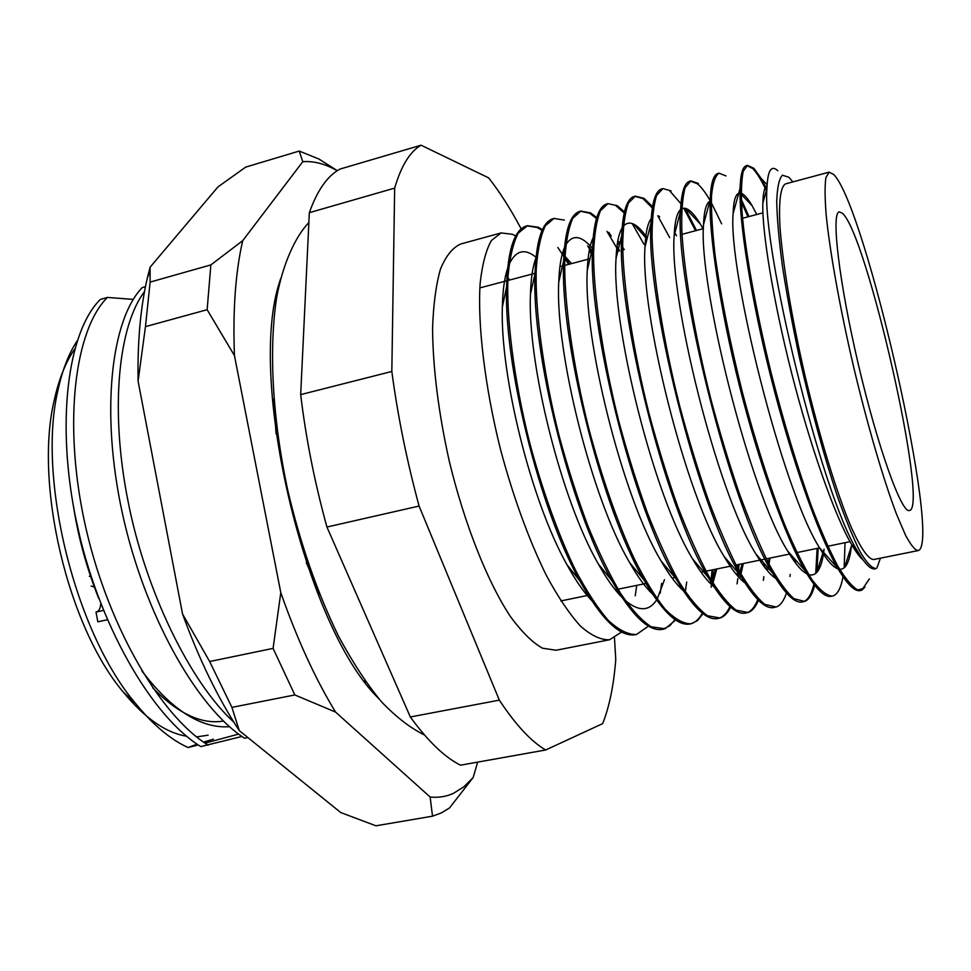 <?xml version="1.0" encoding="UTF-8"?>
<svg xmlns="http://www.w3.org/2000/svg" width="971" height="971" viewBox="0 0 971 971"><rect width="100%" height="100%" fill="white"/><g stroke="black" fill="none" stroke-linecap="round" stroke-linejoin="round"><path stroke-width="1.46" d="M92.621 581.265L82.656 549.452L75.386 516.608M648.494 626.101L636.49 634.476C628.261 634.791 618.891 630.13 608.356 620.481C597.432 607.834 586.411 590.926 575.281 569.759C558.374 534.839 541.988 489.348 529.462 441.939C513.914 379.928 505.867 316.024 508.1 275.485C509.848 256.987 513.222 242.884 518.211 233.21L527.423 225.709L538.298 227.238L542.388 229.69M542.049 230.43L537.291 227.505L526.913 225.867M527.423 225.709L526.391 225.988C514.278 229.787 507.663 250.19 506.559 287.198C503.9 363.979 539.123 508.294 579.76 580.767C601.413 619.377 619.971 637.352 635.435 634.682L636.49 634.476M621.586 632.036L609.582 639.755C601 640.144 591.278 635.58 580.415 626.064C569.176 613.551 557.888 596.789 546.552 575.791C529.341 541.126 512.822 495.926 500.344 448.784C484.893 387.089 477.319 323.416 480.184 282.913C482.259 264.415 485.973 250.287 491.338 240.553L501.085 232.931L512.482 234.29L515.686 236.002M609.582 639.755L556.128 650.242L542.401 648.191C532.254 642.365 521.5 631.696 510.151 616.172C487.272 581.35 464.441 523.964 449.233 461.007C438.516 412.626 432.957 368.592 432.556 328.89C433.333 304.773 435.979 284.819 440.494 269.016C445.932 255.907 452.68 247.569 460.74 243.988L501.085 232.931M864.979 587.054L861.811 590.198L857.781 589.967C852.053 586.69 845.268 578.522 837.427 565.45C829.222 549.732 820.604 530.081 811.562 506.486C797.057 466.42 783.573 421.887 771.12 372.876C755.754 310.271 744.708 248.2 741.905 210.27C741.007 192.901 741.443 179.938 743.216 171.381L747.5 165.386L753.884 168.311L761.337 178.688L766.774 189.078M766.337 190.644C761.215 179.853 756.7 172.51 752.792 168.614L746.966 165.58M747.5 165.386L746.396 165.689C742.621 166.709 740.509 174.222 740.084 188.216C738.797 220.32 750.935 297.903 770.853 377.064C791.231 458.009 818.031 534.353 837.427 567.78C847.088 584.239 854.723 591.837 860.306 590.574L860.998 590.441M842.998 576.725C841.02 587.71 837.803 594.07 833.349 595.781L832.341 596.06C826.807 595.806 820.046 590.392 812.059 579.821C803.527 566.142 794.545 548.105 785.114 525.712C770.501 488.85 755.207 441.222 742.293 391.968C729.889 342.205 720.822 296.665 715.105 255.373C712.326 231.013 711.124 211.241 711.488 196.045C712.678 183.337 715.202 175.715 719.038 173.19L726.017 175.933M719.038 173.19L717.945 173.481C713.394 174.731 710.808 183.446 710.202 199.625C708.696 233.016 720.069 308.644 739.149 384.637C758.654 462.402 785.078 536.453 804.983 570.584C815.968 589.154 824.719 597.723 831.225 596.279L832.341 596.06M814.657 585.222C812.326 594.434 808.977 599.823 804.619 601.413L793.962 598.694C786.34 591.922 777.844 580.088 768.498 563.18C759.079 544.051 749.296 520.687 739.162 493.062C729.027 463.288 719.596 432.046 710.893 399.336C694.714 335.298 683.645 269.987 681.776 229.29C681.424 210.78 682.552 196.882 685.174 187.597L690.854 180.909L698.416 183.47M710.007 200.366C705.371 192.367 701.147 186.833 697.36 183.762L690.32 181.091M690.854 180.909L689.774 181.213C684.373 182.718 681.29 192.744 680.513 211.277C674.724 280.255 729.755 504.811 772.613 573.096C784.981 593.949 794.921 603.549 802.422 601.923L803.539 601.704M786.461 593.002C783.864 600.843 780.441 605.503 776.181 606.996L764.845 604.423C756.822 597.784 747.973 586.083 738.3 569.346C728.578 550.387 718.564 527.204 708.26 499.786C697.991 470.207 688.512 439.159 679.834 406.631C663.751 342.945 653.216 277.864 652.063 237.191C652.087 218.681 653.617 204.735 656.651 195.389L662.95 188.556L671.095 190.935M662.95 188.556L661.87 188.859C655.559 190.656 651.942 202.102 651.007 223.196C645.339 294.638 697.008 505.575 740.327 575.293C754.127 598.597 765.33 609.339 773.911 607.518L775.004 607.3M774.457 607.397L775.076 607.203M758.436 600.272C755.656 607.033 752.185 611.111 748.01 612.519L736.018 610.104C727.607 603.574 718.406 592.019 708.405 575.439C698.404 556.65 688.172 533.649 677.685 506.425C667.283 477.052 657.755 446.199 649.101 413.852C633.141 350.495 623.127 285.668 622.678 245.008C623.054 226.498 624.972 212.528 628.407 203.109L635.313 196.142L644.028 198.339L652.548 206.665M652.342 207.976L642.984 198.618L634.779 196.3M635.313 196.142L634.245 196.433C626.938 198.57 622.751 211.557 621.707 235.395C616.33 308.936 664.686 506.304 708.102 577.162C723.395 603.1 735.921 615.056 745.667 613.053L746.76 612.847M730.617 607.13C727.704 613.041 724.208 616.658 720.118 617.993L707.471 615.735C698.683 609.315 689.143 597.893 678.826 581.483C668.558 562.852 658.095 540.034 647.439 513.004C636.915 483.825 627.339 453.154 618.709 420.989C602.857 357.971 593.342 293.376 593.584 252.751C594.325 234.229 596.607 220.235 600.442 210.743L607.943 203.643L617.216 205.67L624.45 211.872M607.943 203.643L606.887 203.922C598.5 206.447 593.73 221.109 592.589 247.896C587.698 323.125 632.764 506.983 675.95 578.68C692.784 607.445 706.706 620.736 717.715 618.539L718.783 618.333M703.016 613.696L697.36 620.7L691.085 623.758C683.596 623.928 674.93 619.061 665.086 609.157C654.806 596.23 644.331 579.007 633.662 557.5C617.362 522.046 601.28 475.96 588.644 428.041C572.89 365.363 563.884 300.998 564.794 260.41C565.875 241.888 568.533 227.857 572.769 218.305L580.84 211.071L590.659 212.928L596.74 217.54M596.449 218.499L589.64 213.207L580.33 211.229M580.84 211.071L579.796 211.35C570.256 214.275 564.879 230.697 563.69 260.604C559.405 336.949 601.207 507.542 643.846 579.821C662.258 611.621 677.649 626.344 690.017 623.977L691.085 623.758M675.634 619.996L665.123 628.771L651.238 626.805C641.71 620.615 631.502 609.472 620.59 593.366C609.776 575.063 598.876 552.584 587.904 525.942C577.138 497.152 567.465 466.845 558.895 435.032C543.25 372.682 534.718 308.547 536.308 267.984C537.728 249.474 540.738 235.407 545.35 225.794L554.004 218.426L564.357 220.114M554.004 218.426L552.972 218.706C542.182 222.056 536.198 240.383 535.009 273.688C531.465 350.567 570.001 507.991 611.791 580.537C631.805 615.602 648.737 631.878 662.598 629.354L663.654 629.147M663.12 629.244L669.905 625.676L675.015 619.571M845.037 542.704L844.187 567.841M741.334 199.492L748.993 216.557M818.165 548.214L816.902 572.344M803.515 601.632C808.078 599.969 811.538 594.155 813.88 584.214M815.737 573.448L817.121 548.421M747.973 216.836L741.431 202.138M738.106 195.45L737.414 194.151M791.486 555.339L791.438 557.16M790.212 574.407L789.957 576.495M790.455 555.643L790.491 554.223M721.623 223.816L711.282 202.611M685.053 208.28L696.535 230.467M764.893 564.26L764.699 567.355M763.837 576.64L763.352 580.342M746.917 612.725C751.287 611.257 754.904 606.875 757.744 599.58M763.776 566.117L763.946 563.18M695.527 230.734L683.802 208.195M680.962 203.728L670.039 191.226M659.188 216.132L659.6 216.8M738.992 564.43L738.628 569.965M738.373 573.036L738.045 576.434M737.79 578.655L737.074 583.911M719.038 618.199C723.322 616.803 726.951 612.919 729.949 606.547M737.159 575.415L737.475 571.992M737.754 568.351L737.984 564.637M669.662 237.592L657.755 215.744M633.784 224.18L646.989 239.109M713.078 569.734L711.949 581.52M711.719 583.255L711.136 587.224M691.425 623.613C695.624 622.277 699.266 618.806 702.373 613.199M710.663 583.838L710.918 581.932M711.136 580.148L712.083 569.941M644.028 244.389L632.145 223.488M624.195 212.989L616.184 205.949M608.805 232.36L611.245 236.135M617.022 246.015L619.607 250.87M686.679 582.078L685.514 590.307M618.624 251.125L606.972 231.389M592.504 251.21L587.673 245.906L592.456 253.965M661.603 583.462L660.219 593.172M592.444 255.943L589.276 250.397M792.882 181.905L788.889 177.256L782.42 175.205C779.13 178.615 777.225 187.427 776.703 201.604C777.091 218.839 779.033 240.602 782.553 266.916C786.947 295.318 792.627 325.843 799.606 358.457C811.125 409.046 823.529 454.44 836.82 494.627C845.28 518.599 853.048 537.655 860.124 551.795C866.618 562.779 871.922 568.338 876.048 568.484L875.976 568.605C871.485 570.584 865.246 564.612 857.247 550.691C820.811 492.188 761.786 247.265 766.932 188.52C767.624 170.447 771.265 164.536 777.844 170.775M869.361 578.91L862.843 588.608L857.781 589.967M208.122 735.181L196.676 736.892M186.65 736.224C165.847 732.874 144.679 718.103 123.123 691.898C67.618 626.307 33.924 482.83 54.437 399.384C59.085 378.605 65.858 361.795 74.755 348.977M213.365 739.198L203.546 742.075M197.064 744.138L188.046 747.549C170.483 739.514 153.017 724.852 135.661 703.587C74.706 631.963 36.922 476.846 58.09 389.65C62.484 369.575 68.88 353.25 77.292 340.675M247.908 737.584L244.51 738.227C195.972 706.961 143.817 612.907 122.152 512.275C100.365 411.607 111.252 319.435 142.227 287.586L145.456 286.676M233.914 722.23C190.207 682.528 145.347 590.684 127.905 500.55C109.735 408.912 118.523 325.722 144.509 291.603M241.937 736.467L200.766 746.59C150.869 715.906 97.986 622.957 76.745 523.163C55.383 423.344 67.764 331.548 100.329 299.432L107.405 297.429L133.391 299.408M208.146 745.182C158.479 714.401 105.718 621.258 84.404 521.33C62.981 421.365 75.107 329.497 107.405 297.429M141.863 670.925C171.818 710.189 201.082 728.784 229.629 726.696M364.271 680.95L365.97 682.152M238.66 734.076L205.087 743.143M198.23 744.927L188.046 747.549M505.842 274.599L506.996 276.237M507.979 277.682L509.557 280.049M614.497 637.996L615.76 659.6C613.733 685.392 609.363 706.73 602.675 723.613L545.702 749.976C531.271 741.626 515.819 725.009 499.337 700.14L419.084 506.049C406.813 460.715 397.734 415.855 391.823 371.468L394.663 188.119C401.217 165.823 410.017 151.512 421.074 145.201L488.68 177.899C499.749 191.967 510.576 208.947 521.148 228.853M534.851 261.053L535.531 262.923M545.702 749.976L460.497 765.184C444.645 757.259 427.92 741.176 410.332 716.974L326.936 527.035C314.665 482.526 305.914 438.394 300.682 394.614L309.336 212.673C317.286 190.304 327.518 175.763 340.02 169.063L421.074 145.201M394.663 188.119L309.336 212.673M300.682 394.614L391.823 371.468M419.084 506.049L326.936 527.035M410.332 716.974L499.337 700.14M880.418 558.179L876.874 568.071M562.622 252.8L563.945 254.863M564.952 256.478L569.479 264.161M636.733 585.379L635.24 595.806M568.508 264.415L564.879 258.189M563.86 256.526L557.84 247.484M863.401 560.364C859.918 557.33 855.961 552.014 851.543 544.403C834.271 514.8 810.081 445.58 791.401 372.184C773.159 300.27 761.859 230.697 762.842 203.133C763.085 192.877 764.493 187.075 767.041 185.716M844.624 567.44L851.421 546.042C849.674 562.039 845.729 569.759 839.587 569.224M838.058 568.872C833.033 567.246 826.855 560.231 819.536 547.826C782.056 489.02 728.153 270.326 733.093 213.778C733.506 201.434 735.375 194.613 738.688 193.302M741.201 193.29C744.223 194.297 747.852 198.412 752.064 205.621L756.761 214.506M816.951 571.968L824.076 549.173C821.879 568.411 816.757 576.895 808.709 574.638M806.95 573.897C801.476 571.154 795.043 563.52 787.639 550.994C749.26 490.586 698.38 283.872 703.526 224.617C704.06 211.12 706.148 203.315 709.777 201.228M795.868 560.291L795.358 562.779M775.89 578.546C770.015 574.82 763.34 566.603 755.839 553.907C716.889 492.151 668.97 297.296 674.177 235.662C674.76 221.558 676.896 212.855 680.586 209.578M681.739 208.765C686.594 206.532 692.772 211.617 700.285 223.998L703.028 228.755M770.039 558.07L769.008 564.163M768.158 567.986L767.418 570.742M744.915 582.867C738.664 578.243 731.746 569.467 724.148 556.541C684.931 493.693 639.925 310.599 645.011 246.937C645.618 232.615 647.693 223.16 651.238 218.572M674.347 232.154L674.869 232.991M675.015 233.234L676.532 235.771M743.276 563.556L740.958 574.14M740.521 575.621L739.659 578.17M714.013 586.872C707.398 581.423 700.249 572.101 692.566 558.883C653.374 495.198 611.257 323.816 616.051 258.444C616.646 243.855 618.673 233.683 622.12 227.918M623.358 226.17C629.426 219.64 637.389 223.597 647.256 238.041M716.768 568.982L712.932 583.134M712.435 584.396L712.083 585.197M683.183 590.586C676.217 584.348 668.849 574.456 661.057 560.91C622.205 496.654 582.94 336.973 587.285 270.229C587.856 255.3 589.834 244.413 593.208 237.592M617.835 240.723L619.789 243.187M622.69 247.229L624.28 249.632M652.439 594.009C645.132 586.994 637.534 576.531 629.645 562.597C591.363 497.977 554.951 349.766 558.75 282.148C559.272 266.867 561.189 255.337 564.491 247.544M565.838 244.777C572.502 234.108 581.374 235.322 592.468 248.418M664.467 579.699L657.173 599.071M656.566 600.017C649.041 611.463 638.602 611.609 625.263 600.454M621.768 597.153C614.121 589.361 606.292 578.279 598.294 563.92C560.874 499.203 527.302 362.377 530.433 294.395C530.894 278.653 532.739 266.43 535.968 257.752M563.022 251.525L564.09 252.545M591.193 600.017C583.183 591.412 575.123 579.675 567.003 564.794C530.688 500.259 500.004 374.794 502.347 306.994C502.711 290.669 504.471 277.742 507.639 268.239M509.12 264.318C515.759 250.36 524.716 248.018 536.016 257.266M73.76 508.136C78.627 538.723 86.953 568.848 98.751 598.512M152.763 687.869C177.948 713.636 201.531 724.706 223.524 721.052M230.795 719.244L231.838 718.88M319.714 594.519L306.253 562.379M276.08 433.867L273.834 399.093M918.275 550.545L918.008 550.618C914.828 549.974 910.64 544.78 905.458 535.045L896.549 514.242C883.464 479.832 867.406 424.97 853.436 366.103C839.757 307.188 829.707 250.906 826.115 214.263C824.828 197.623 824.755 185.388 825.908 177.572L829.149 172.146L833.701 174.489C865.695 206.204 942.076 543.493 918.275 550.545M918.008 550.618L873.718 559.514C868.244 559.417 860.015 547.486 849.819 523.964C835.837 490.027 819.293 435.748 805.408 377.391C791.863 318.937 782.529 262.971 779.956 226.364C778.608 200.754 780.66 186.408 785.527 183.883L829.149 172.146M842.427 213.28C867.079 234.266 929.211 508.525 909.414 510.515L909.269 510.54C901.367 513.04 877.602 446.757 858.315 364.246C838.944 281.76 830.945 212.515 839.296 211.884L842.427 213.28M379.358 699.338L377.889 697.736C304.845 625.919 246.537 377.585 280 280.765L280.595 278.689M337.24 170.726C325.382 163.893 313.9 160.883 302.782 161.684L242.714 240.674C235.492 271.977 232.737 310.271 234.448 355.592L280.801 592.65C297.126 639.209 315.381 679.02 335.565 712.083L430.141 797.021C438.564 797.871 446.393 796.608 453.615 793.246L463.907 786.765L473.168 777.504L477.647 762.126M473.168 777.504L449.476 807.993L441.283 812.933L432.52 816.186L375.923 825.799L340.736 812.545L239.291 730.629C218.087 698.428 199.164 659.552 182.548 614L138.088 381.093C137.433 341.61 140.516 307.285 147.313 278.107L150.104 267.183L217.929 186.954L245.663 167.121L299.238 151.051L318.876 159.001L337.301 170.678M207.139 309.7L145.456 326.644L150.129 282.1L210.865 264.901L207.139 309.7L234.448 355.592M209.651 661.518L273.082 648.385L294.844 694.945L231.923 707.374L209.651 661.518L182.548 614M239.291 730.629L231.923 707.374M138.088 381.093L145.456 326.644M150.129 282.1L150.104 267.183M242.714 240.674L210.865 264.901M280.801 592.65L273.082 648.385M294.844 694.945L335.565 712.083M299.238 151.051L302.782 161.684M430.141 797.021L432.52 816.186M98.326 621.731L107.296 619.765L97.828 621.816L96.008 612.058L103.399 610.419M91.14 586.059L94.333 587.03M100.753 603.756C100.426 608.234 99.066 610.953 96.651 611.912M89.32 576.325L90.473 576.058M123.123 691.898L135.661 703.587M54.437 399.384L58.102 389.65M762.963 212.855L742.548 218.269M703.441 228.634L682.006 234.327M645.764 243.927L645.145 244.097M617.787 251.343L616.439 251.707M590.028 258.711L564.697 265.423M562.452 266.018L559.903 266.697M535.021 273.288L507.845 280.498M506.753 280.789L479.844 287.914M850.001 541.684L827.802 546.236M819.621 547.911L796.875 552.572M790.236 553.931L766.289 558.835M765.099 559.078L736.006 565.037M732.158 565.826L706.051 571.179M703.465 571.713L701.038 572.21M674.991 577.539L672.15 578.121M645.946 583.486L618.042 589.203M616.913 589.433L615.25 589.785M588.195 595.32L560.85 600.928M851.543 544.403L857.247 550.691M762.842 203.133L766.932 188.52M819.536 547.826L837.427 567.78M733.093 213.778L740.084 188.216M787.639 550.994L804.983 570.584M703.526 224.617L710.202 199.625M755.839 553.907L772.613 573.096M674.177 235.662L680.513 211.277M724.148 556.541L740.327 575.293M645.011 246.937L651.007 223.196M692.566 558.883L708.102 577.162M616.051 258.444L621.707 235.395M661.057 560.91L675.95 578.68M587.285 270.229L592.589 247.896M629.645 562.597L643.846 579.821M558.75 282.148L563.69 260.604M598.294 563.92L611.791 580.537M530.433 294.395L535.009 273.688M567.003 564.794L579.76 580.767M502.347 306.994L506.559 287.198M767.102 184.624L761.337 178.688M752.064 205.621L741.213 194.346M794.909 559.199L794.254 561.287M700.285 223.998L685.502 208.377M769.433 558.191L768.134 562.476M766.896 566.542L766.107 569.152M742.232 563.763L739.768 572.028M739.186 573.97L738.348 576.774M715.36 569.273L712.071 580.476M623.77 249.765L622.714 248.612M619.352 244.959L617.459 242.896M571.555 263.602L564.964 256.259M147.313 278.107L149.534 272.523M424.545 735.059C410.539 728.116 396.338 717.193 381.943 702.288C367.56 685.138 353.068 663.084 338.478 636.102C317.347 592.735 300.427 544.039 287.707 490.027C272.499 418.889 268.579 349.536 276.699 297.272C282.974 263.42 295.463 236.511 308.863 222.541"/></g></svg>
